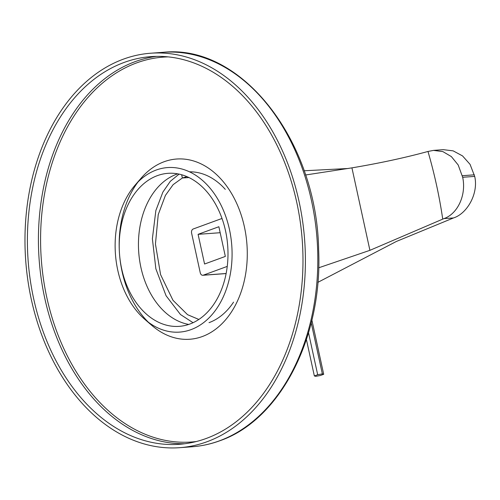 <?xml version="1.0" encoding="UTF-8"?>
<svg xmlns="http://www.w3.org/2000/svg" width="500" height="500" viewBox="0 0 500 500"><rect width="100%" height="100%" fill="white"/><g stroke="black" fill="none" stroke-linecap="round" stroke-linejoin="round"><path stroke-width="0.75" d="M318.688 267.8L369.913 250.331L444.038 218.569C457.769 213.812 466.525 194.844 462.675 177.281L458.181 164.969L451.356 156.581L442.863 151.6L433.519 150.387L427.981 151.463C405.15 157.7 379.8 163.169 351.931 167.862L305.531 175M304.113 170.775L348.137 168.5M181.663 174.75L182.362 177.981L186.95 176.625M193.044 322.706L180.463 314.513L166.062 295.731L155.869 268.831L152.381 238.75L155.85 210.575L162.875 192.106L170.294 181.331L179.094 174.112M188.988 177.562L182.362 177.981L173.113 184.669L165.406 195.425L158.238 214.594L155.444 244.056L160.594 274.65L172.956 300.262L187.55 314.681L198.837 319.45M317.856 282.356L396.375 241.456L453.488 217.95L444.038 218.569M442.725 219.088C439.412 196.425 434.494 173.881 427.981 151.463M433.519 150.387L443.306 149.662L453.162 150.863L462.537 155.912L470.062 164.363L474.7 176.4C478.681 193.356 467.3 213.588 453.488 217.95M198.094 234.331L204.569 264.019L225.338 256.419L218.869 226.731L198.094 234.331L220.169 232.712M227.244 266.406L203.263 275.181A3.413 2.413 -94.2 0 1 202.794 275.281A3.413 2.413 -94.2 0 1 200.238 272.725L191.606 233.144A3.413 2.413 -94.2 0 1 193.194 229L220.888 218.863A3.413 2.413 -94.2 0 1 221.363 218.762A3.413 2.413 -94.2 0 1 222.169 218.894M314.35 375.944L317.681 374.725L322.35 373.894L323.694 374.288L320.363 375.506L315.688 376.331L314.35 375.944L306.413 339.538M317.681 374.725L308.525 332.75M323.694 374.288L311.881 320.119M322.35 373.894L311.219 322.844M124.188 62.425A194.356 137.431 -94.2 0 0 30.213 279.688A194.356 137.431 -94.2 0 0 179.375 444.288A194.356 137.431 -94.2 0 0 206.181 438.481A194.356 137.431 85.8 0 0 300.163 221.219A194.356 137.431 85.8 0 0 151 56.619A194.356 137.431 85.8 0 0 124.188 62.425M123.469 59.125A197.763 139.838 -94.2 0 0 27.844 280.2A197.763 139.838 -94.2 0 0 179.619 447.688A197.763 139.838 -94.2 0 0 206.906 441.781A197.763 139.838 85.8 0 0 302.531 220.706A197.763 139.838 85.8 0 0 150.75 53.219A197.763 139.838 85.8 0 0 123.469 59.125M177.712 173.837A76.719 54.25 85.8 0 0 176.656 174.206A76.719 54.25 -94.2 0 0 138.794 253.162A76.719 54.25 -94.2 0 0 188.731 324.431M157.419 175.619A76.719 54.25 -94.2 0 0 120.325 261.375A76.719 54.25 -94.2 0 0 179.2 326.35A76.719 54.25 -94.2 0 0 189.788 324.062A76.719 54.25 85.8 0 0 226.881 238.3A76.719 54.25 85.8 0 0 168.006 173.325A76.719 54.25 85.8 0 0 157.419 175.619M189.488 171.819A76.719 54.25 85.8 0 1 225.3 189.381M233.55 302.125A76.719 54.25 85.8 0 1 209.025 322.65M156.206 170.037A82.481 58.325 -94.2 0 0 135.106 185.131A82.481 58.325 -94.2 0 0 144.938 319.462A82.481 58.325 -94.2 0 0 191 329.637A82.481 58.325 85.8 0 0 229.438 229.406A82.481 58.325 85.8 0 0 156.206 170.037M144.938 319.462L151.819 325.406A90.356 63.894 -94.2 0 0 202.281 336.55A90.356 63.894 85.8 0 0 244.381 226.75A90.356 63.894 85.8 0 0 164.163 161.719A90.356 63.894 -94.2 0 0 141.05 178.25L135.106 185.131M138.094 181.906A90.356 63.894 -94.2 0 0 119.5 253.8A90.356 63.894 -94.2 0 0 148.363 322.219M369.913 250.331L351.931 167.862M474.7 176.4L462.675 177.281M462.331 175.706L474.356 174.825M226.131 273.506L203.263 275.181M192.037 446.781C201.481 446.087 210.725 444.087 219.775 440.775C280.287 420.056 322.75 337.094 318.637 249.681C316.894 140.75 241.456 43.744 163.175 52.312A197.763 139.838 85.8 0 1 314.95 219.8A197.763 139.838 85.8 0 1 219.325 440.875A197.763 139.838 85.8 0 1 192.037 446.781L179.619 447.688M168.2 56.881A192.963 136.444 -94.2 0 0 136.694 62.881A192.963 136.444 -94.2 0 0 43.9 281.994A192.963 136.444 -94.2 0 0 196.35 441.525M156.525 56.375A194.356 137.431 -94.2 0 0 135.219 61.619A194.356 137.431 -94.2 0 0 40.706 275.012A194.356 137.431 -94.2 0 0 184.875 443.731M222.1 218.706L221.363 218.762M226.119 273.575L202.794 275.281M163.175 52.312L150.75 53.219"/></g></svg>
